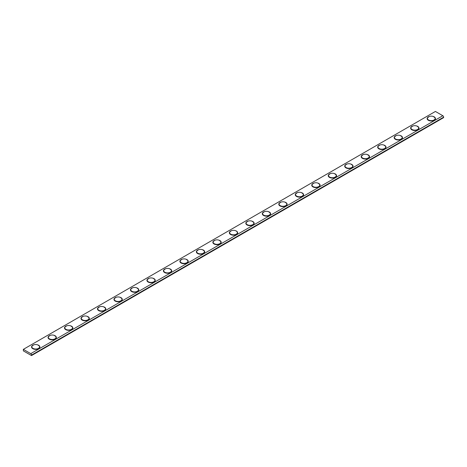 <?xml version="1.0" encoding="UTF-8"?>
<svg xmlns="http://www.w3.org/2000/svg" width="467" height="467" viewBox="0 0 467 467"><rect width="100%" height="100%" fill="white"/><g stroke="black" fill="none" stroke-linecap="round" stroke-linejoin="round"><path stroke-width="0.7" d="M23.35 349.351L435.407 111.45L442.827 115.734L30.769 353.636L23.35 349.351L23.35 350.875L31.429 355.539L31.593 355.06A1.167 0.671 -120 0 0 30.769 353.636M443.65 117.544L31.593 355.44L443.603 117.649L443.65 117.159A1.167 0.671 -120 0 0 442.827 115.734M32.97 348.37A3.876 2.242 0 0 0 38.452 348.37A3.876 2.242 0 0 0 38.452 345.201A3.876 2.242 0 0 0 37.763 344.885A6.059 6.059 0 0 0 33.659 344.885A3.876 2.242 0 0 0 32.97 348.37M33.659 344.885L31.954 346.164A3.946 2.277 180 0 0 32.923 348.47A3.946 2.277 0 0 0 37.763 348.802A3.946 2.277 0 0 0 39.467 346.164A3.946 2.277 0 0 0 39.035 345.633M31.954 346.164A3.946 2.277 180 0 1 32.392 345.633M37.722 344.874A4.156 2.399 180 0 1 38.65 345.276A4.156 2.399 180 0 1 38.65 348.668A4.156 2.399 180 0 1 32.772 348.668A4.156 2.399 180 0 1 33.7 344.874M416.815 126.002A4.156 2.399 180 0 1 417.743 126.405A4.156 2.399 180 0 1 417.743 129.803A4.156 2.399 180 0 1 411.865 129.803A4.156 2.399 180 0 1 412.793 126.002M383.851 145.033A4.156 2.399 180 0 1 384.779 145.441A4.156 2.399 180 0 1 384.779 148.833A4.156 2.399 180 0 1 378.9 148.833A4.156 2.399 180 0 1 379.829 145.033M350.886 164.069A4.156 2.399 180 0 1 351.814 164.472A4.156 2.399 180 0 1 351.814 167.863A4.156 2.399 180 0 1 345.936 167.863A4.156 2.399 180 0 1 346.864 164.069M317.922 183.099A4.156 2.399 180 0 1 318.85 183.502A4.156 2.399 180 0 1 318.85 186.899A4.156 2.399 180 0 1 312.972 186.899A4.156 2.399 180 0 1 313.9 183.099M284.958 202.129A4.156 2.399 180 0 1 285.886 202.538A4.156 2.399 180 0 1 285.886 205.929A4.156 2.399 180 0 1 280.007 205.929A4.156 2.399 180 0 1 280.936 202.129M251.993 221.165A4.156 2.399 180 0 1 252.921 221.568A4.156 2.399 180 0 1 252.921 224.96A4.156 2.399 180 0 1 247.043 224.96A4.156 2.399 180 0 1 247.971 221.165M219.029 240.196A4.156 2.399 180 0 1 219.957 240.598A4.156 2.399 180 0 1 219.957 243.996A4.156 2.399 180 0 1 214.079 243.996A4.156 2.399 180 0 1 215.007 240.196M186.064 259.226A4.156 2.399 180 0 1 186.993 259.629A4.156 2.399 180 0 1 186.993 263.026A4.156 2.399 180 0 1 181.114 263.026A4.156 2.399 180 0 1 182.042 259.226M153.1 278.262A4.156 2.399 180 0 1 154.028 278.665A4.156 2.399 180 0 1 154.028 282.056A4.156 2.399 180 0 1 148.15 282.056A4.156 2.399 180 0 1 149.078 278.262M120.136 297.292A4.156 2.399 180 0 1 121.064 297.695A4.156 2.399 180 0 1 121.064 301.092A4.156 2.399 180 0 1 115.186 301.092A4.156 2.399 180 0 1 116.114 297.292M87.171 316.322A4.156 2.399 180 0 1 88.1 316.725A4.156 2.399 180 0 1 88.1 320.123A4.156 2.399 180 0 1 82.221 320.123A4.156 2.399 180 0 1 83.149 316.322M433.3 116.487A4.156 2.399 180 0 1 434.228 116.89A4.156 2.399 180 0 1 434.228 120.288A4.156 2.399 180 0 1 428.35 120.288A4.156 2.399 180 0 1 429.278 116.487M400.336 135.518A4.156 2.399 180 0 1 401.264 135.92A4.156 2.399 180 0 1 401.264 139.318A4.156 2.399 180 0 1 395.386 139.318A4.156 2.399 180 0 1 396.314 135.518M367.371 154.554A4.156 2.399 180 0 1 368.3 154.956A4.156 2.399 180 0 1 368.3 158.348A4.156 2.399 180 0 1 362.421 158.348A4.156 2.399 180 0 1 363.349 154.554M334.407 173.584A4.156 2.399 180 0 1 335.335 173.987A4.156 2.399 180 0 1 335.335 177.384A4.156 2.399 180 0 1 329.457 177.384A4.156 2.399 180 0 1 330.385 173.584M301.443 192.614A4.156 2.399 180 0 1 302.371 193.017A4.156 2.399 180 0 1 302.371 196.414A4.156 2.399 180 0 1 296.487 196.414A4.156 2.399 180 0 1 297.421 192.614M268.478 211.65A4.156 2.399 180 0 1 269.406 212.053A4.156 2.399 180 0 1 269.406 215.445A4.156 2.399 180 0 1 263.522 215.445A4.156 2.399 180 0 1 264.456 211.65M235.508 230.68A4.156 2.399 180 0 1 236.442 231.083A4.156 2.399 180 0 1 236.442 234.481A4.156 2.399 180 0 1 230.558 234.481A4.156 2.399 180 0 1 231.492 230.68M202.544 249.711A4.156 2.399 180 0 1 203.478 250.114A4.156 2.399 180 0 1 203.478 253.511A4.156 2.399 180 0 1 197.594 253.511A4.156 2.399 180 0 1 198.522 249.711M169.579 268.741A4.156 2.399 180 0 1 170.513 269.15A4.156 2.399 180 0 1 170.513 272.541A4.156 2.399 180 0 1 164.629 272.541A4.156 2.399 180 0 1 165.557 268.741M136.615 287.777A4.156 2.399 180 0 1 137.543 288.18A4.156 2.399 180 0 1 137.543 291.571A4.156 2.399 180 0 1 131.665 291.571A4.156 2.399 180 0 1 132.593 287.777M103.651 306.807A4.156 2.399 180 0 1 104.579 307.21A4.156 2.399 180 0 1 104.579 310.608A4.156 2.399 180 0 1 98.7 310.608A4.156 2.399 180 0 1 99.629 306.807M54.207 335.353A4.156 2.399 180 0 1 55.135 335.761A4.156 2.399 180 0 1 55.135 339.153A4.156 2.399 180 0 1 49.257 339.153A4.156 2.399 180 0 1 50.185 335.353M70.686 325.838A4.156 2.399 180 0 1 71.614 326.24A4.156 2.399 180 0 1 71.614 329.638A4.156 2.399 180 0 1 65.736 329.638A4.156 2.399 180 0 1 66.664 325.838M443.65 117.159L31.593 355.06M418.128 126.761A3.946 2.277 180 0 1 418.56 127.298A3.946 2.277 180 0 1 416.856 129.931A3.946 2.277 180 0 1 412.017 129.598A3.946 2.277 180 0 1 411.048 127.298A3.946 2.277 180 0 1 411.485 126.761M385.164 145.792A3.946 2.277 180 0 1 385.596 146.329A3.946 2.277 180 0 1 383.892 148.967A3.946 2.277 180 0 1 379.052 148.629A3.946 2.277 180 0 1 378.083 146.329A3.946 2.277 180 0 1 378.521 145.792M352.2 164.828A3.946 2.277 180 0 1 352.632 165.359A3.946 2.277 180 0 1 350.927 167.997A3.946 2.277 180 0 1 346.088 167.665A3.946 2.277 180 0 1 345.119 165.359A3.946 2.277 180 0 1 345.557 164.828M319.235 183.858A3.946 2.277 180 0 1 319.667 184.395A3.946 2.277 180 0 1 317.963 187.028A3.946 2.277 180 0 1 313.123 186.695A3.946 2.277 180 0 1 312.154 184.395A3.946 2.277 180 0 1 312.592 183.858M286.271 202.888A3.946 2.277 180 0 1 286.703 203.425A3.946 2.277 180 0 1 284.998 206.064A3.946 2.277 180 0 1 280.159 205.725A3.946 2.277 180 0 1 279.19 203.425A3.946 2.277 180 0 1 279.628 202.888M253.301 221.924A3.946 2.277 180 0 1 253.739 222.455A3.946 2.277 180 0 1 252.034 225.094A3.946 2.277 180 0 1 247.195 224.761A3.946 2.277 180 0 1 246.226 222.455A3.946 2.277 180 0 1 246.664 221.924M220.336 240.954A3.946 2.277 180 0 1 220.774 241.486A3.946 2.277 180 0 1 219.07 244.124A3.946 2.277 180 0 1 214.23 243.792A3.946 2.277 180 0 1 213.261 241.486A3.946 2.277 180 0 1 213.699 240.954M187.372 259.985A3.946 2.277 180 0 1 187.81 260.522A3.946 2.277 180 0 1 186.105 263.16A3.946 2.277 180 0 1 181.266 262.822A3.946 2.277 180 0 1 180.297 260.522A3.946 2.277 180 0 1 180.729 259.985M154.408 279.015A3.946 2.277 180 0 1 154.846 279.552A3.946 2.277 180 0 1 153.141 282.191A3.946 2.277 180 0 1 148.302 281.858A3.946 2.277 180 0 1 147.333 279.552A3.946 2.277 180 0 1 147.765 279.015M121.443 298.051A3.946 2.277 180 0 1 121.881 298.582A3.946 2.277 180 0 1 120.177 301.221A3.946 2.277 180 0 1 115.337 300.888A3.946 2.277 180 0 1 114.368 298.582A3.946 2.277 180 0 1 114.8 298.051M88.479 317.081A3.946 2.277 180 0 1 88.917 317.618A3.946 2.277 180 0 1 87.212 320.251A3.946 2.277 180 0 1 82.373 319.918A3.946 2.277 180 0 1 81.404 317.618A3.946 2.277 180 0 1 81.836 317.081M434.608 117.246A3.946 2.277 180 0 1 435.046 117.783A3.946 2.277 180 0 1 433.341 120.416A3.946 2.277 180 0 1 428.502 120.083A3.946 2.277 180 0 1 427.533 117.783A3.946 2.277 180 0 1 427.965 117.246M401.643 136.276A3.946 2.277 180 0 1 402.081 136.813A3.946 2.277 180 0 1 400.377 139.452A3.946 2.277 180 0 1 395.537 139.113A3.946 2.277 180 0 1 394.568 136.813A3.946 2.277 180 0 1 395 136.276M368.679 155.313A3.946 2.277 180 0 1 369.117 155.844A3.946 2.277 180 0 1 367.412 158.482A3.946 2.277 180 0 1 362.573 158.15A3.946 2.277 180 0 1 361.604 155.844A3.946 2.277 180 0 1 362.036 155.313M335.715 174.343A3.946 2.277 180 0 1 336.152 174.874A3.946 2.277 180 0 1 334.448 177.513A3.946 2.277 180 0 1 329.603 177.18A3.946 2.277 180 0 1 328.64 174.874A3.946 2.277 180 0 1 329.072 174.343M302.75 193.373A3.946 2.277 180 0 1 303.188 193.91A3.946 2.277 180 0 1 301.484 196.543A3.946 2.277 180 0 1 296.638 196.21A3.946 2.277 180 0 1 295.675 193.91A3.946 2.277 180 0 1 296.107 193.373M269.786 212.403A3.946 2.277 180 0 1 270.224 212.94A3.946 2.277 180 0 1 268.519 215.579A3.946 2.277 180 0 1 263.674 215.246A3.946 2.277 180 0 1 262.711 212.94A3.946 2.277 180 0 1 263.143 212.403M236.822 231.439A3.946 2.277 180 0 1 237.259 231.971A3.946 2.277 180 0 1 235.555 234.609A3.946 2.277 180 0 1 230.71 234.276A3.946 2.277 180 0 1 229.741 231.971A3.946 2.277 180 0 1 230.178 231.439M203.857 250.47A3.946 2.277 180 0 1 204.289 251.007A3.946 2.277 180 0 1 202.59 253.639A3.946 2.277 180 0 1 197.745 253.307A3.946 2.277 180 0 1 196.776 251.007A3.946 2.277 180 0 1 197.214 250.47M170.893 269.5A3.946 2.277 180 0 1 171.325 270.037A3.946 2.277 180 0 1 169.62 272.675A3.946 2.277 180 0 1 164.781 272.337A3.946 2.277 180 0 1 163.812 270.037A3.946 2.277 180 0 1 164.25 269.5M137.928 288.536A3.946 2.277 180 0 1 138.36 289.067A3.946 2.277 180 0 1 136.656 291.706A3.946 2.277 180 0 1 131.817 291.373A3.946 2.277 180 0 1 130.848 289.067A3.946 2.277 180 0 1 131.285 288.536M104.964 307.566A3.946 2.277 180 0 1 105.396 308.103A3.946 2.277 180 0 1 103.692 310.736A3.946 2.277 180 0 1 98.852 310.403A3.946 2.277 180 0 1 97.883 308.103A3.946 2.277 180 0 1 98.321 307.566M55.515 336.112A3.946 2.277 180 0 1 55.952 336.649A3.946 2.277 180 0 1 54.248 339.287A3.946 2.277 180 0 1 49.403 338.949A3.946 2.277 180 0 1 48.44 336.649A3.946 2.277 180 0 1 48.872 336.112M72 326.596A3.946 2.277 180 0 1 72.432 327.133A3.946 2.277 180 0 1 70.727 329.772A3.946 2.277 180 0 1 65.888 329.433A3.946 2.277 180 0 1 64.919 327.133A3.946 2.277 180 0 1 65.357 326.596M418.56 127.298L416.856 126.02A3.876 2.242 180 0 1 417.551 126.335A3.876 2.242 0 0 1 417.551 129.499A3.876 2.242 0 0 1 412.063 129.499A3.876 2.242 180 0 1 412.758 126.02L411.048 127.298M385.596 146.329L383.892 145.05A3.876 2.242 180 0 1 384.586 145.365A3.876 2.242 0 0 1 384.586 148.535A3.876 2.242 0 0 1 379.099 148.535A3.876 2.242 180 0 1 379.794 145.05L378.083 146.329M352.632 165.359L350.927 164.08A3.876 2.242 180 0 1 351.622 164.402A3.876 2.242 0 0 1 351.622 167.565A3.876 2.242 0 0 1 346.135 167.565A3.876 2.242 180 0 1 346.829 164.08L345.119 165.359M319.667 184.395L317.963 183.111A3.876 2.242 180 0 1 318.652 183.432A3.876 2.242 0 0 1 318.652 186.596A3.876 2.242 0 0 1 313.17 186.596A3.876 2.242 180 0 1 313.859 183.111L312.154 184.395M286.703 203.425L284.998 202.147A3.876 2.242 180 0 1 285.687 202.462A3.876 2.242 0 0 1 285.687 205.632A3.876 2.242 0 0 1 280.206 205.632A3.876 2.242 180 0 1 280.895 202.147L279.19 203.425M253.739 222.455L252.034 221.177A3.876 2.242 180 0 1 252.723 221.492A3.876 2.242 0 0 1 252.723 224.662A3.876 2.242 0 0 1 247.241 224.662A3.876 2.242 180 0 1 247.93 221.177L246.226 222.455M220.774 241.486L219.07 240.207A3.876 2.242 180 0 1 219.759 240.528A3.876 2.242 0 0 1 219.759 243.692A3.876 2.242 0 0 1 214.277 243.692A3.876 2.242 180 0 1 214.966 240.207L213.261 241.486M187.81 260.522L186.105 259.243A3.876 2.242 180 0 1 186.794 259.559A3.876 2.242 0 0 1 186.794 262.728A3.876 2.242 0 0 1 181.313 262.728A3.876 2.242 180 0 1 182.002 259.243L180.297 260.522M154.846 279.552L153.141 278.274A3.876 2.242 180 0 1 153.83 278.589A3.876 2.242 0 0 1 153.83 281.759A3.876 2.242 0 0 1 148.348 281.759A3.876 2.242 180 0 1 149.037 278.274L147.333 279.552M121.881 298.582L120.171 297.304A3.876 2.242 180 0 1 120.865 297.625A3.876 2.242 0 0 1 120.865 300.789A3.876 2.242 0 0 1 115.378 300.789A3.876 2.242 180 0 1 116.073 297.304L114.368 298.582M88.917 317.618L87.206 316.34A3.876 2.242 180 0 1 87.901 316.655A3.876 2.242 0 0 1 87.901 319.819A3.876 2.242 0 0 1 82.414 319.819A3.876 2.242 180 0 1 83.108 316.34L81.404 317.618M435.046 117.783L433.341 116.499A3.876 2.242 180 0 1 434.03 116.82A3.876 2.242 0 0 1 434.03 119.984A3.876 2.242 0 0 1 428.548 119.984A3.876 2.242 180 0 1 429.237 116.499L427.533 117.783M400.371 135.535A6.059 6.059 0 0 0 396.273 135.535A3.876 2.242 180 0 0 395.578 139.02A3.876 2.242 0 0 0 401.065 139.02A3.876 2.242 0 0 0 401.065 135.85A3.876 2.242 180 0 0 400.371 135.535L402.081 136.813M369.117 155.844L367.406 154.565A3.876 2.242 180 0 1 368.101 154.881A3.876 2.242 0 0 1 368.101 158.05A3.876 2.242 0 0 1 362.614 158.05A3.876 2.242 180 0 1 363.308 154.565L361.604 155.844M334.442 173.596A6.059 6.059 0 0 0 330.344 173.596A3.876 2.242 180 0 0 329.649 177.081A3.876 2.242 0 0 0 335.137 177.081A3.876 2.242 0 0 0 335.137 173.917A3.876 2.242 180 0 0 334.442 173.596L336.152 174.874M303.188 193.91L301.478 192.632A3.876 2.242 180 0 1 302.172 192.947A3.876 2.242 0 0 1 302.172 196.117A3.876 2.242 0 0 1 296.685 196.117A3.876 2.242 180 0 1 297.38 192.632L295.675 193.91M270.224 212.94L268.513 211.662A3.876 2.242 180 0 1 269.208 211.977A3.876 2.242 0 0 1 269.208 215.147A3.876 2.242 0 0 1 263.721 215.147A3.876 2.242 180 0 1 264.415 211.662L262.711 212.94M235.549 230.692L236.255 231.019A3.876 2.242 180 0 0 235.549 230.692A6.059 6.059 0 0 0 231.451 230.692A3.876 2.242 180 0 0 230.756 234.177A3.876 2.242 0 0 0 236.244 234.177A3.876 2.242 0 0 0 236.244 231.013L237.259 231.971M204.289 251.007L202.585 249.728A3.876 2.242 180 0 1 203.279 250.043A3.876 2.242 0 0 1 203.279 253.207A3.876 2.242 0 0 1 197.792 253.207A3.876 2.242 180 0 1 198.487 249.728L196.776 251.007M171.325 270.037L169.62 268.758A3.876 2.242 180 0 1 170.315 269.074A3.876 2.242 0 0 1 170.315 272.243A3.876 2.242 0 0 1 164.828 272.243A3.876 2.242 180 0 1 165.522 268.758L163.812 270.037M138.36 289.067L136.656 287.789A3.876 2.242 180 0 1 137.351 288.11A3.876 2.242 0 0 1 137.351 291.274A3.876 2.242 0 0 1 131.863 291.274A3.876 2.242 180 0 1 132.558 287.789L130.848 289.067M105.396 308.103L103.692 306.819A3.876 2.242 180 0 1 104.386 307.14A3.876 2.242 0 0 1 104.386 310.304A3.876 2.242 0 0 1 98.899 310.304A3.876 2.242 180 0 1 99.594 306.819L97.883 308.103M55.952 336.649L54.242 335.37A3.876 2.242 180 0 1 54.937 335.685A3.876 2.242 0 0 1 54.937 338.855A3.876 2.242 0 0 1 49.449 338.855A3.876 2.242 180 0 1 50.144 335.37L48.44 336.649M72.432 327.133L70.727 325.855A3.876 2.242 180 0 1 71.422 326.17A3.876 2.242 0 0 1 71.422 329.34A3.876 2.242 0 0 1 65.935 329.34A3.876 2.242 180 0 1 66.629 325.855L64.919 327.133M37.763 344.885L39.467 346.164M443.603 117.649L31.54 355.55M396.273 135.535L394.568 136.813M330.344 173.596L328.64 174.874M231.451 230.692L229.741 231.971M416.856 126.02A6.059 6.059 0 0 0 412.758 126.02M383.892 145.05A6.059 6.059 0 0 0 379.794 145.05M350.927 164.08A6.059 6.059 0 0 0 346.829 164.08M317.963 183.111A6.059 6.059 0 0 0 313.859 183.111M284.998 202.147A6.059 6.059 0 0 0 280.895 202.147M252.034 221.177A6.059 6.059 0 0 0 247.93 221.177M219.07 240.207A6.059 6.059 0 0 0 214.966 240.207M186.105 259.243A6.059 6.059 0 0 0 182.002 259.243M153.141 278.274A6.059 6.059 0 0 0 149.037 278.274M120.171 297.304A6.059 6.059 0 0 0 116.073 297.304M87.206 316.34A6.059 6.059 0 0 0 83.108 316.34M433.341 116.499A6.059 6.059 0 0 0 429.237 116.499M367.406 154.565A6.059 6.059 0 0 0 363.308 154.565M301.478 192.632A6.059 6.059 0 0 0 297.38 192.632M268.513 211.662A6.059 6.059 0 0 0 264.415 211.662M202.585 249.728A6.059 6.059 0 0 0 198.487 249.728M169.62 268.758A6.059 6.059 0 0 0 165.522 268.758M136.656 287.789A6.059 6.059 0 0 0 132.558 287.789M103.692 306.819A6.059 6.059 0 0 0 99.594 306.819M54.242 335.37A6.059 6.059 0 0 0 50.144 335.37M70.727 325.855A6.059 6.059 0 0 0 66.629 325.855"/></g></svg>
